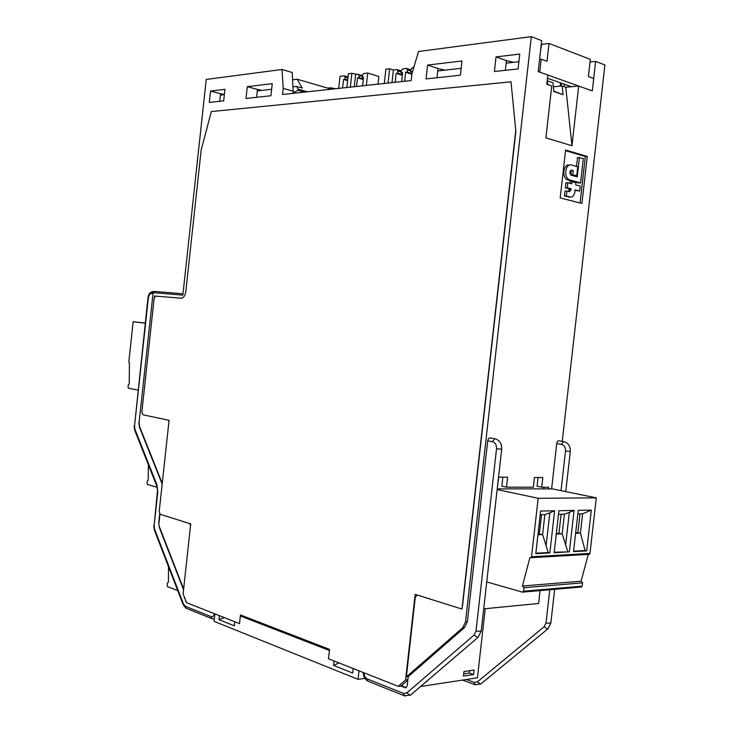 <?xml version="1.0" encoding="UTF-8"?>
<svg xmlns="http://www.w3.org/2000/svg" width="733" height="733" viewBox="0 0 733 733"><rect width="100%" height="100%" fill="white"/><g stroke="black" fill="none" stroke-linecap="round" stroke-linejoin="round"><path stroke-width="1.1" d="M580.197 186.109L579.638 191.056L575.121 189.856L574.919 191.634C574.251 195.445 572.702 197.241 570.283 197.021L566.352 196.013L566.921 191.001L569.541 191.689L571.218 188.83L567.278 187.785L567.846 182.783L571.777 183.836L572.024 181.702L575.918 182.755L575.68 184.89L580.197 186.109M579.638 191.056L575.057 190.378M565.546 150.659L585.337 156.532L580.078 202.986M569.917 183.342L570.091 181.747L572.024 181.702M568.533 191.423L569.294 188.857L565.354 187.822L565.922 182.829L567.846 182.783M569.651 197.03L564.428 196.032L564.996 191.038L566.921 191.001M575.396 176.387L575.469 175.691M576.523 166.437L577.531 157.458L583.321 158.511L580.563 182.92L578.639 182.966L567.599 179.97L569.055 179.75C566.609 178.284 565.51 175.407 565.766 171.137C566.572 166.657 568.387 164.577 571.218 164.925L577.732 166.776L576.724 175.654L570.897 174.628L571.346 170.716L570.485 170.477M569.294 164.989C566.453 164.65 564.639 166.721 563.842 171.201C563.585 175.462 564.685 178.33 567.131 179.796M587.27 156.45L581.938 203.462L560.195 197.937L565.61 150.027L587.27 156.45L585.337 156.532M483.707 608.848L538.608 603.488L540.065 590.596M494.409 438.71L490.808 438.077C489.287 437.5 488.26 438.426 487.72 440.835L492.457 441.669C495.297 442.558 496.662 444.913 496.525 448.743L476.001 631.076L474.132 634.998L406.778 692.914L403.599 693.445L367.325 678.969C365.291 677.924 364.164 675.872 363.962 672.793M562.229 441.394L604.917 64.962L595.654 61.398L592.31 90.91L539.754 72.146L541.22 59.162L546.992 61.297L549.008 43.449L590.34 59.355L588.388 76.553L593.712 78.523L592.31 90.91L578.713 86.054L571.96 145.748L545.893 137.859L551.747 85.963L546.8 84.24L547.835 75.032L538.205 71.587L541.687 40.636L531.324 36.65L465.519 621.85L462.752 627.714L406.357 676.889L408.217 676.614L464.612 627.503L467.379 621.657L487.72 440.835M563.237 441.559L559.453 440.927C558.115 440.46 557.208 441.348 556.732 443.575L551.601 488.893M548.504 488.893L548.687 487.243L541.714 487.234L542.805 477.54L534.439 477.458L533.34 487.216L506.503 487.17L507.63 477.192L498.752 477.101L497.414 487.152M502.847 477.137L501.83 486.19L506.503 487.17M538.04 477.495L537.051 486.272L541.714 487.234M543.923 487.234L543.739 488.893M485.228 608.702L477.44 677.796L420.586 686.509M426.267 681.644L427.128 681.516L427.211 680.838M463.952 671.547L463.448 676.064L473.6 674.534L474.104 670.063L463.952 671.547M463.696 673.847L469.377 673.004L473.6 674.534M469.377 673.004L469.633 670.722M426.643 681.324L427.128 681.516M162.25 483.331L139.572 426.524L139.096 422.465L153.023 293.557L153.637 292.696L182.847 295.152L206.239 79.448L282.003 69.47L283.195 88.381L282.526 94.493L411.176 80.538L411.937 73.703L418.516 51.502L531.324 36.65M417.214 595.013L415.245 597.377L406.357 676.889M462.514 605.98L515.858 131.39M338.958 662.916L333.588 665.427L334.083 660.983L328.485 658.775L329.52 649.374L240.47 614.96L239.517 623.627L186.558 602.7L183.103 593.803L190.717 523.884L160.27 514.328L159.189 511.57L169.076 420.357L142.862 414.741L141.836 412.193L154.141 298.258L155.442 296.105L154.581 295.995L155.579 296.086M154.581 295.995L154.461 297.076M168.141 420.165L168.957 421.466M496.021 56.899L494.39 71.504L518.084 68.939L519.761 54.059L496.021 56.899L506.43 60.61L505.339 70.322M426.038 78.926L460.388 75.197L461.973 60.967L427.577 65.081L426.038 78.926M210.554 91.048L209.317 102.437L223.684 100.879L224.939 89.325L210.554 91.048L220.596 93.714L219.772 101.301M247.296 86.65L246.013 98.46L270.926 95.757L272.245 83.663L247.296 86.65L257.448 89.453L256.596 97.306M240.461 615.069L329.511 649.484M186.035 601.344L184.524 597.459M185.568 601.381L186.136 601.601M408.217 676.614L407.209 685.667L406.045 687.719L400.355 686.033M406.174 687.636L401.363 685.758M189.664 523.564L190.525 525.607M293.218 93.338L292.229 72.485L282.003 69.47M547.194 80.767L552.957 82.719L553.864 91.524L563.072 94.694L553.827 91.13M578.713 86.054L565.794 87.236L562.156 85.953L563.072 94.694M553.369 86.769L562.156 85.953M547.359 80.749L547.753 84.57M571.96 145.748L565.794 87.236M427.577 65.081L437.995 68.535L436.969 77.735M444.894 70.139L437.995 68.535M513.503 62.323L506.43 60.61M293.447 91.268L283.195 88.381M261.965 90.379L257.448 89.453M224.371 94.484L220.596 93.714M335.393 88.757L330.766 87.768L327.706 88.107M330.638 88.959L330.766 87.768M590.038 62.003L595.654 61.398M567.278 187.785L565.354 187.822M571.218 188.83L569.294 188.857M566.352 196.013L564.428 196.032M580.563 182.92L569.055 179.75M576.724 175.654L570.897 174.628M572.83 174.573L573.27 170.661L571.346 170.716M573.27 170.661L571.529 170.166L569.715 172.237L570.815 175.114L577.256 176.9L579.464 157.375M155.442 296.105L181.72 298.239C183.891 297.47 185.257 295.252 185.806 291.597L201.163 150.008L211.342 111.563L511.011 81.812L515.748 130.511L461.964 609.068L415.153 594.371L405.578 679.995L398.276 686.345L328.485 658.775L329.401 650.483L240.36 615.986L239.517 623.627L234.807 621.767L234.368 625.826L218.984 619.687L224.206 617.571M398.276 686.345L401.18 685.914L407.823 680.142M407.878 679.656L405.578 679.995M364.887 678.382L358.052 679.344L214.082 621.355L214.897 613.897L219.424 615.683L218.984 619.687M358.052 679.344L358.996 670.823L353.15 668.514L352.646 673.031L333.588 665.427M240.36 615.986L242.376 615.812M220.441 95.134L224.353 94.685M257.292 90.919L271.631 89.27M293.154 86.806L296.563 86.421L298.203 89.243L298.084 90.324L293.282 92.734M331.435 89.188L297.131 79.219L302.298 88.061L296.563 86.421M220.633 95.107L220.78 93.76M297.131 79.219L292.696 79.76M304.424 92.12L298.084 90.324M307.264 91.808L298.203 89.243M540.569 50.54L541.687 44.365L549.008 43.449M541.22 59.162L539.58 59.355M518.9 61.709L506.146 63.157M461.158 68.279L437.72 70.954M565.61 87.172L571.273 86.659L547.478 78.229M564.163 86.659L564.437 84.231M145.244 323.042L133.168 321.75L145.235 323.171M138.015 390.048L128.486 388.243L128.092 387.308L128.293 384.834L129.219 384.119L129.439 363.266L128.797 362.267L133.168 321.75M148.368 464.713L148.231 480.298L147.26 480.949L147.049 483.496L147.47 484.513L157.155 487.289M168.517 566.746L168.407 582.387L167.399 582.955L167.179 585.585L167.619 586.684L177.725 590.587M575.698 532.598L580.426 533.102L575.625 533.285M591.339 510.104L578.227 510.351L573.536 551.61L586.693 550.895L591.339 510.104L582.616 513.806L580.426 533.102L585.126 550.538L573.591 551.17M577.906 532.515L580.032 513.86M582.616 513.806L577.824 513.915M486.739 581.92L522.363 592.136L523.49 591.21L524.013 587.71L522.464 585.997L529.886 557.639L530.939 557.721L531.535 556.759L538.159 498.303L596.295 497.854L552.453 488.893L497.221 488.874M530.939 557.721L589.378 554.322L589.964 553.406L596.295 497.854M549.842 552.92L535.805 553.69L540.633 511.048L554.624 510.791L549.842 552.92L548.211 552.554L542.603 534.568L537.949 534.751M569.376 551.839L554.148 552.682L558.913 510.709L574.086 510.425L569.376 551.839L554.203 552.224M589.378 554.322L588.837 554.368M588.297 554.386L581.086 581.205L582.634 582.836L582.13 586.162L581.012 587.051M538.159 498.303L497.148 489.543M524.013 587.71L582.634 582.836M581.086 581.205L522.464 585.997M535.86 553.232L548.211 552.554M540.221 514.731L544.866 514.63L549.842 512.798L546.167 545.169M549.842 512.798L554.624 510.791M544.866 514.63L542.603 534.568L538.031 534.036M541.531 514.703L539.341 533.99M586.693 550.895L585.126 550.538M567.745 551.491L562.174 533.807L556.265 534.036M558.5 514.337L564.401 514.209L569.33 512.394L565.711 544.225M569.33 512.394L574.086 510.425M564.401 514.209L562.174 533.807L556.347 533.34M561.102 514.273L558.949 533.239M412.01 73.447L412.221 71.477L410.672 71.651L410.911 69.498L412.248 67.738L413.76 67.555M410.672 71.651L412.148 72.127M410.874 69.846L406.476 68.426L407.447 69.901L407.209 72.054L405.679 72.228L404.625 81.244M405.679 72.228L411.882 74.216M401.299 70.945L396.974 69.553L397.927 71.019L397.689 73.153L396.186 73.337L395.142 82.279M396.186 73.337L402.335 75.288M396.974 69.553L393.401 69.983L391.999 82.618M393.401 69.983L389.635 68.783L388.059 83.049M389.635 68.783L385.897 69.232L384.33 83.452M397.689 73.153L402.408 74.656M397.927 71.019L401.18 72.063M401.675 81.565L402.619 72.585L401.098 72.759L401.336 70.625L402.655 68.884L406.476 68.426M407.447 69.901L410.755 70.964M407.209 72.054L411.973 73.584M401.098 72.759L402.554 73.227M348.038 76.947L344.318 75.82L345.188 77.222L344.959 79.265L343.585 79.43L342.595 87.978M343.585 79.43L347.625 80.639M362.34 75.407L351.886 73.318L348.386 73.749L346.865 87.511M358.281 74.161L359.17 75.581L358.941 77.643L357.53 77.808L356.531 86.467M357.53 77.808L363.302 79.567M362.652 85.798L363.559 77.112L362.139 77.277L362.368 75.206L363.605 73.529L367.719 73.034L366.353 85.404M367.719 73.034L378.851 76.498L378.008 84.139M362.139 77.277L363.495 77.698M355.633 74.473L354.286 86.705M351.886 73.318L350.365 87.135M359.17 75.581L362.221 76.516M358.941 77.643L363.366 78.999M344.318 75.82L340.03 76.333L338.701 88.4M345.188 77.222L347.909 78.046M344.959 79.265L347.689 80.089M465.519 621.85L467.379 621.657M556.732 443.575L561.441 444.372C564.273 445.215 565.629 447.442 565.519 451.042L561.029 490.643M549.777 589.753L546.003 623.023L544.17 626.724L477.366 681.864L474.187 682.396L466.325 679.5M561.441 444.372L563.576 441.523M153.637 292.696L154.929 291.468L182.993 293.796M139.572 426.524L139.462 427.137M214.494 613.741C213.825 616.087 212.698 617.039 211.122 616.609L185.385 606.338L183.543 604.129L154.553 529.107L154.132 525.57L157.787 491.889L156.954 484.889L134.918 429.272L134.524 425.91L148.359 297.8C148.808 295.069 149.825 293.631 151.401 293.493L152.785 293.612M464.612 627.503L462.752 627.714M404.763 687.774L406.009 687.581M153.545 291.468L151.401 293.493M153.023 293.557L139.096 422.465M152.913 291.514C150.128 292.018 148.487 294.107 147.974 297.772L148.359 297.8M147.974 297.772L134.524 425.91M134.735 430.289L134.918 429.272M156.743 485.869L156.954 484.889M134.157 425.772L134.652 430.088L156.67 485.677L157.787 491.889M157.384 491.678L154.132 525.57M154.333 530.032L154.553 529.107M183.296 605L183.543 604.129M186.869 608.592L186.035 608.253L185.385 606.338M212.652 618.909L211.773 618.57L211.122 616.609M184.423 598.421L184.881 598.385M159.684 514.007L158.749 522.62L159.373 527.604M183.626 589.011L159.501 527.045M159.931 514.154L158.997 522.776M367.325 678.969L367.966 681.186L368.827 681.534M403.599 693.445L404.231 695.727L405.12 696.075M406.778 692.914L410.114 695.269L410.993 694.71M474.132 634.998L477.604 637.49L478.438 637.004M476.001 631.076L481.178 631.269L501.693 449.192L496.525 448.743M492.457 441.669L494.83 438.655M474.187 682.396L474.801 684.622L475.561 684.897M477.366 681.864L480.491 684.091L481.215 683.66M544.17 626.724L547.423 629.079L548.101 628.694M546.003 623.023L550.804 623.242L554.652 589.332M565.519 451.052L570.311 451.473L565.748 491.605M569.165 189.929L571.089 189.893M568.368 197.04L570.283 197.021M569.523 179.924L567.599 179.97M571.529 170.166L570.943 170.184M560.534 82.856L560.159 86.137M561.487 83.186L561.157 86.045M589.964 553.406L531.535 556.759M582.13 586.162L523.49 591.21M138.867 422.382L139.407 427.018L162.167 484.055M154.553 291.496L152.785 293.548M153.738 525.323L154.269 529.849L183.232 604.844L186.035 608.253L211.773 618.57L214.338 619.028M158.749 522.62L159.327 527.503L183.543 589.735M363.156 672.473C363.376 676.605 364.979 679.509 367.966 681.186L404.231 695.727M481.178 631.296L477.962 637.398L410.48 695.159L404.222 695.727M495.545 438.902C499.86 440.46 501.913 443.886 501.693 449.182M462.523 680.077L474.801 684.622L480.784 684.008L547.707 629.006L550.804 623.261M564.163 441.715C568.442 443.163 570.494 446.415 570.311 451.473M581.571 586.996L522.931 592.09"/></g></svg>

